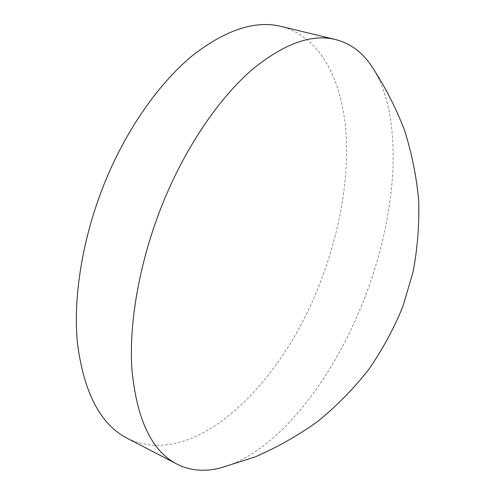 <?xml version="1.0" encoding="UTF-8"?>
<svg xmlns="http://www.w3.org/2000/svg" width="495" height="495" viewBox="0 0 495 495"><rect width="100%" height="100%" fill="white"/><g stroke="black" fill="none" stroke-linecap="round" stroke-linejoin="round"><path stroke-width="0.37" stroke-dasharray="2.48 1.86" d="M127.326 438.36C193.755 470.442 278.468 386.558 317.196 290.101C339.081 236.839 350.039 178.299 345.572 127.679C340.77 77.597 319.244 36.321 281.172 26.433M219.854 468.134C274.57 454.175 329.416 384.392 361.065 306.857C396.823 220.498 406.513 116.814 370.563 64.598"/><path stroke-width="0.74" d="M335.424 39.52L281.172 26.433C255.618 20.14 226.438 29.539 193.638 54.629C161.884 80.357 130.482 123.292 108.479 173.708C83.686 230.849 72.641 294.438 77.48 343.388C83.933 392.925 100.553 424.58 127.326 438.36L176.876 464.038C182.964 467.162 189.35 469.099 196.026 469.854C203.767 470.708 211.705 470.132 219.854 468.134L254.888 457.015C277.361 447.301 298.448 435.334 318.143 421.115C336.885 405.745 353.715 388.587 368.633 369.647C382.338 349.841 393.742 328.816 402.837 306.566L413.04 272.095C417.52 248.453 419.401 224.563 418.677 200.426C416.468 176.338 411.673 152.695 404.279 129.492C395.449 106.734 384.213 85.103 370.563 64.598L367.284 60.291C358.726 49.704 348.103 42.78 335.424 39.52C311.442 33.573 283.431 43.82 251.398 70.253C220.349 97.336 189.003 142.189 166.45 194.529C141.019 253.842 128.613 319.38 131.887 369.19C136.713 419.525 151.711 451.143 176.876 464.038"/></g></svg>
